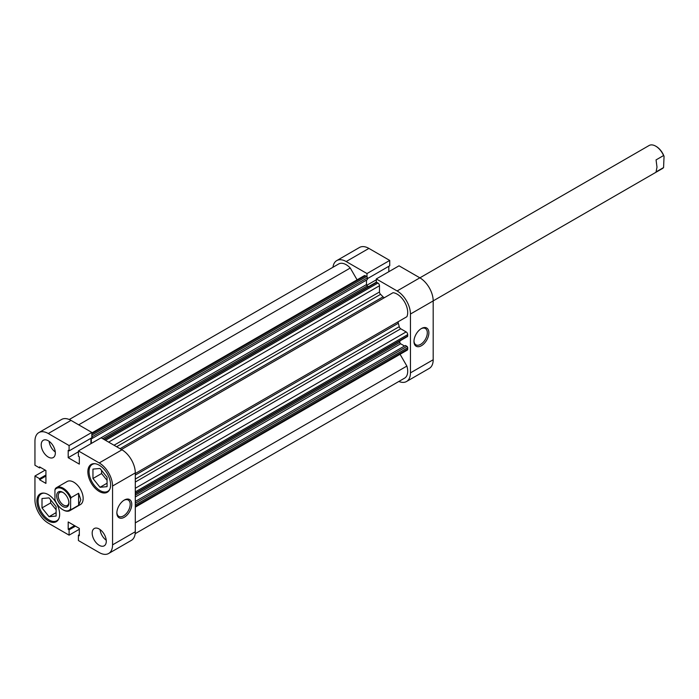 <?xml version="1.0" encoding="UTF-8"?>
<svg xmlns="http://www.w3.org/2000/svg" width="699" height="699" viewBox="0 0 699 699"><rect width="100%" height="100%" fill="white"/><g stroke="black" fill="none" stroke-linecap="round" stroke-linejoin="round"><path stroke-width="1.05" d="M58.838 518.693A15.518 8.965 60 0 1 56.82 520.738A15.518 8.965 60 0 1 49.061 519.969A15.518 8.965 60 0 1 38.917 506.294A15.518 8.965 60 0 1 41.302 493.852A15.518 8.965 60 0 1 44.081 493.127M109.795 489.274A15.518 8.965 60 0 1 107.777 491.318A15.518 8.965 60 0 1 100.018 490.549A15.518 8.965 60 0 1 89.874 476.875A15.518 8.965 60 0 1 92.259 464.433A15.518 8.965 60 0 1 95.038 463.708M48.275 440.763A9.978 5.758 -120 0 0 43.286 440.265A9.978 5.758 -120 0 0 41.757 448.269A9.978 5.758 -120 0 0 48.275 457.059A9.978 5.758 -120 0 0 53.264 457.548A9.978 5.758 -120 0 0 54.793 449.553A9.978 5.758 -120 0 0 48.275 440.763M49.113 441.305A9.978 5.758 -120 0 0 55.282 451.991M99.232 529.021A9.978 5.758 -120 0 0 94.243 528.523A9.978 5.758 -120 0 0 92.714 536.517A9.978 5.758 -120 0 0 99.232 545.316A9.978 5.758 -120 0 0 104.221 545.805A9.978 5.758 -120 0 0 105.75 537.811A9.978 5.758 -120 0 0 99.232 529.021M100.062 529.562A9.978 5.758 -120 0 0 106.239 540.248M124.317 517.251A10.529 6.081 -60 0 1 116.873 512.952A10.529 6.081 -60 0 1 124.317 500.056L124.317 500.056A10.529 6.081 -60 0 1 131.762 504.355A10.529 6.081 -60 0 1 124.317 517.251M116.882 512.481A9.428 5.443 120 0 0 118.821 516.36A9.428 5.443 120 0 0 123.531 515.897A9.428 5.443 120 0 0 129.691 507.588A9.428 5.443 120 0 0 128.249 500.038A9.428 5.443 120 0 0 123.915 500.301M48.275 494.621A16.077 9.279 -120 0 0 40.236 493.826A16.077 9.279 -120 0 0 37.772 506.705A16.077 9.279 -120 0 0 48.275 520.877A16.077 9.279 -120 0 0 56.313 521.672A16.077 9.279 -120 0 0 58.777 508.785A16.077 9.279 -120 0 0 48.275 494.621M99.232 465.202A16.077 9.279 -120 0 0 91.193 464.407A16.077 9.279 -120 0 0 88.729 477.286A16.077 9.279 -120 0 0 99.232 491.458A16.077 9.279 -120 0 0 107.27 492.253A16.077 9.279 -120 0 0 109.734 479.365A16.077 9.279 -120 0 0 99.232 465.202M69.9 510.628L80.402 504.564A13.307 7.68 -120 0 0 82.447 493.896A13.307 7.68 -120 0 0 73.753 482.179A13.307 7.68 -120 0 0 67.104 481.515L56.602 487.579A13.307 7.68 60 0 1 71.088 497.627L78.611 493.284L80.813 499.829L78.611 505.29L71.088 509.632A13.307 7.68 60 0 1 69.9 510.628A13.307 7.68 60 0 1 63.251 509.964A13.307 7.68 60 0 1 63.015 509.824M79.319 534.665L78.41 535.198L78.41 540.537L99.232 552.559A18.847 10.878 -120 0 0 108.66 553.486A18.847 10.878 -120 0 0 112.556 544.862L135.291 531.738A18.847 10.878 60 0 1 131.386 540.362L108.66 553.486M45.173 470.112L34.95 476.01L34.95 500.056A18.847 10.878 -120 0 0 48.275 523.14L69.096 535.154L79.319 529.257M48.275 433.52A18.847 10.878 -120 0 0 38.856 432.585L61.591 419.461A18.847 10.878 60 0 1 71.01 420.396L48.275 433.52L69.096 445.543L91.831 432.419L91.831 437.757L69.096 450.881L68.187 450.357L68.187 457.688L79.319 464.119L79.319 456.788L78.41 456.264L78.41 450.916L99.232 462.939L121.967 449.815A18.847 10.878 60 0 1 135.291 472.9L135.291 531.738M71.01 420.396L91.831 432.419M90.922 438.282L90.922 443.699M78.41 450.916L101.145 437.792L121.967 449.815M78.41 535.198L79.319 535.722L79.319 528.383L68.187 521.961L68.187 529.292L69.096 529.816L69.096 535.154M135.291 472.9L112.556 486.023L112.556 544.862M112.556 486.023A18.847 10.878 -120 0 0 99.232 462.939M69.096 445.543L69.096 450.881M38.856 432.585A18.847 10.878 -120 0 0 34.95 441.218L34.95 465.254L39.572 467.928L39.572 466.88L45.924 470.541L45.924 483.402L39.572 479.732L39.572 478.684L34.95 476.01M101.582 470.418L101.582 473.529L107.069 480.353M50.625 499.837L50.625 502.948L56.112 509.772M78.41 451.79L68.187 457.688M40.481 467.404L39.572 467.928M45.924 476.063L39.572 479.732M45.924 475.014L39.572 478.684M74.54 525.631L68.187 529.292M75.448 526.155L69.096 529.816M92.958 478.509L92.958 469.099L100.018 468.47L107.069 477.242L107.069 486.653L100.018 487.282L92.958 478.509L101.582 473.529M100.018 487.282L107.069 483.21M42.001 507.928L42.001 498.518L49.061 497.889L56.112 506.661L56.112 516.072L49.061 516.701L42.001 507.928L50.625 502.948M49.061 516.701L56.112 512.629M421.427 328.521L421.427 328.521A10.529 6.081 -60 0 1 428.871 332.82A10.529 6.081 -60 0 1 421.427 345.717A10.529 6.081 -60 0 1 413.974 341.418A10.529 6.081 -60 0 1 421.427 328.521L421.427 328.521M413.991 340.946A9.428 5.443 120 0 0 415.931 344.825A9.428 5.443 120 0 0 420.641 344.362A9.428 5.443 120 0 0 426.801 336.062A9.428 5.443 120 0 0 425.35 328.504A9.428 5.443 120 0 0 421.025 328.766M397.119 290.959L376.307 278.936L399.033 265.812L419.854 277.826A18.847 10.878 60 0 1 433.188 300.911L410.453 314.034A18.847 10.878 -120 0 0 397.119 290.959L419.854 277.826M376.307 278.936L376.307 282.23M366.992 276.848L366.992 273.554L346.171 261.54A18.847 10.878 -120 0 0 336.743 260.605A18.847 10.878 -120 0 0 332.96 267.271M398.876 381.453A18.847 10.878 -120 0 0 406.547 381.505A18.847 10.878 -120 0 0 410.453 372.873L410.453 314.034M410.453 372.873L433.188 359.749L433.188 300.911M433.188 359.749A18.847 10.878 60 0 1 429.282 368.382L406.547 381.505M336.743 260.605L359.478 247.481A18.847 10.878 60 0 1 368.906 248.407L389.727 260.43L366.992 273.554M367.377 278.674L389.727 265.769L389.727 260.43M388.81 271.71L388.81 266.293M366.704 285.349L376.307 279.801M419.881 277.844L649.091 145.514A13.307 7.68 60 0 1 655.741 146.17A13.307 7.68 60 0 1 663.578 155.554L656.055 159.896L656.999 167.175L656.055 171.91L663.578 167.559A13.307 7.68 60 0 1 662.39 168.555L433.188 300.885M62.779 492.314L62.779 492.314A8.65 4.989 60 0 1 68.895 502.904A8.65 4.989 60 0 1 62.779 506.434A8.65 4.989 60 0 1 56.663 495.844A8.65 4.989 60 0 1 62.779 492.314M63.181 492.568A7.54 4.351 -120 0 0 59.791 492.393A7.54 4.351 -120 0 0 58.637 498.431A7.54 4.351 -120 0 0 63.565 505.08A7.54 4.351 -120 0 0 67.331 505.456A7.54 4.351 -120 0 0 68.878 502.432M54.941 489.894L54.941 499.802A12.634 7.296 -120 0 0 62.779 509.693A12.634 7.296 -120 0 0 70.616 508.855L70.616 498.946A12.634 7.296 -120 0 0 62.779 489.055A12.634 7.296 -120 0 0 54.941 489.894L55.413 488.575A13.307 7.68 60 0 1 56.602 487.579M71.088 509.632L70.616 508.855M70.616 498.946L71.088 497.627M78.611 505.29L78.611 493.284M663.578 167.559L664.05 156.331A12.634 7.296 -120 0 0 656.212 146.44A12.634 7.296 -120 0 0 655.977 146.309M664.05 156.331L663.578 155.554M357.084 279.827L350.269 268.032A14.967 8.641 -120 0 0 346.171 264.703A14.967 8.641 -120 0 0 338.683 263.96L69.253 419.514M135.291 473.511L406.879 316.708A14.967 8.641 -120 0 0 397.119 294.122A14.967 8.641 -120 0 0 393.021 292.706L121.434 449.509M91.316 443.472A1.11 0.638 60 0 1 91.316 443.437L91.316 438.055M91.438 437.985L92.216 438.43L92.216 436.709A1.11 0.638 -120 0 0 91.831 435.713M103.968 439.418L376.149 282.274A1.11 0.638 60 0 1 376.7 282.335L377.914 283.034A2.219 1.284 60 0 1 379.487 285.751L379.487 291.99A2.219 1.284 -120 0 0 380.571 294.34L116.619 446.731M120.045 448.706L383.061 296.857A41.023 23.679 -120 0 0 380.571 294.34M383.061 296.857A2.219 1.284 -120 0 0 384.773 297.468M398.64 321.47A2.219 1.284 -120 0 0 398.308 323.27L135.291 475.119M135.291 479.068L399.243 326.678A41.023 23.679 -120 0 0 398.308 323.27M399.243 326.678A2.219 1.284 -120 0 0 400.737 328.792L135.291 482.048M135.291 488.286L406.136 331.911L400.737 328.792M406.136 331.911A2.219 1.284 60 0 1 407.709 334.629L135.291 491.904M135.291 493.311L407.709 336.036L407.709 334.629M407.709 336.036A1.11 0.638 60 0 1 407.473 336.542L135.291 493.686M399.863 340.937L399.863 342.414A1.11 0.638 -120 0 0 400.649 343.777L135.291 496.98M404.529 346.014L400.649 343.777M135.291 503.175L406.923 346.354L405.429 345.489L135.291 501.454M406.923 346.354A1.11 0.638 60 0 1 407.709 347.709L407.709 349.116A2.219 1.284 60 0 1 407.246 350.129L135.291 507.142M135.178 533.695L404.607 378.142A14.967 8.641 -120 0 0 406.879 366.075L400.064 354.271M91.831 432.969L364.266 275.686A2.219 1.284 60 0 1 365.376 275.79L91.831 433.721M91.831 435.127L366.591 276.498L365.376 275.79M366.591 276.498A1.11 0.638 60 0 1 367.377 277.853L92.216 436.709M92.216 438.43L367.377 279.574L367.377 277.853M91.316 443.437L366.468 284.572L366.468 280.089M366.468 284.572A1.11 0.638 -120 0 0 367.255 285.935L368.539 286.669M135.291 522.878L406.879 366.075M78.681 424.826L350.269 268.032M368.906 248.407L346.171 261.54M407.709 347.709L135.291 504.984M135.291 506.391L407.709 349.116M135.291 495.163L399.863 342.414M114.042 445.237L379.487 291.99M379.487 285.751L108.642 442.118M376.7 282.335L104.291 439.61M105.505 440.309L377.914 283.034M367.255 285.935L102.683 438.684M56.82 520.738L58.131 519.986M107.777 491.318L109.088 490.558M92.259 464.433L93.561 463.682M41.302 493.852L42.613 493.101M62.779 509.693L63.251 509.964M656.212 146.44L655.741 146.17"/></g></svg>

